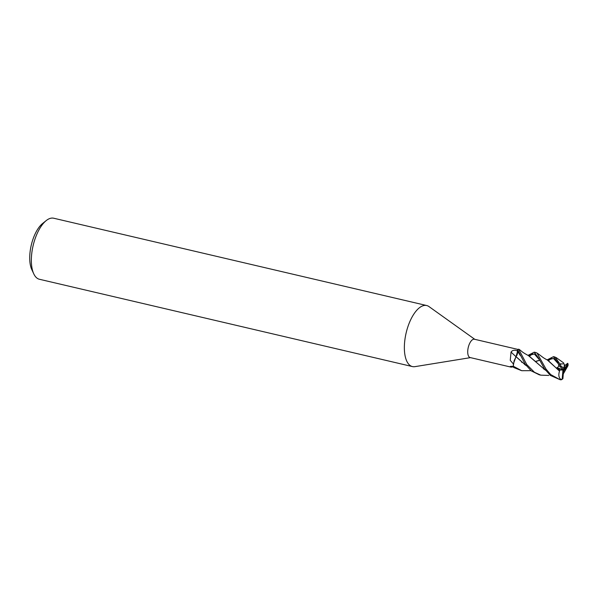 <?xml version="1.0" encoding="UTF-8"?>
<svg xmlns="http://www.w3.org/2000/svg" width="598" height="598" viewBox="0 0 598 598"><rect width="100%" height="100%" fill="white"/><g stroke="black" fill="none" stroke-linecap="round" stroke-linejoin="round"><path stroke-width="0.9" d="M519.296 349.509L518.713 349.195L519.296 349.509M517.666 349.464L516.896 355.257L515.984 356.7A176.799 69.585 44.5 0 1 511.051 352.08C512.239 350.331 514.168 349.852 516.851 350.645L517.636 350.824L517.659 351.407A4.246 1.869 -76.8 0 1 516.896 355.257M517.606 353.044L516.859 355.421M530.972 370.663L521.695 370.693L513.256 366.215L514.108 360.818L516.022 356.737L514.108 360.818L513.256 366.088L513.435 363.711L515.984 356.7L526.091 365.587M474.782 339.32L428.99 306.587A31.343 13.791 103.2 0 0 426.71 305.533A31.343 13.791 103.2 0 0 404.569 342.759A31.343 13.791 103.2 0 0 412.418 366.574A31.343 13.791 103.2 0 0 414.93 366.649L470.499 357.634M518.145 349.471L474.423 339.238A9.404 4.134 103.2 0 0 467.778 350.406A9.404 4.134 103.2 0 0 470.133 357.552L511.133 367.142L510.356 366.425M426.71 305.533L53.7 218.225A31.343 13.791 103.2 0 0 46.203 220.602A31.343 13.791 103.2 0 0 31.552 255.451A31.343 13.791 103.2 0 0 33.75 273.809A31.343 13.791 103.2 0 0 39.408 279.266L412.418 366.574M46.203 220.602L42.593 223.495A27.164 11.953 103.2 0 0 29.9 253.702A27.164 11.953 103.2 0 0 31.799 269.616L33.75 273.809M513.398 363.98L510.251 360.347L511.051 352.08M526.031 365.498L516.044 356.67L517.704 350.764A9.404 4.134 103.2 0 0 517.636 350.824M513.458 366.866L511.133 367.142M512.538 366.395A176.799 172.65 -50.4 0 0 510.782 367.045C509.795 366.282 510.67 366.118 513.398 366.559M521.897 361.977L521.673 362.366M528.004 355.384L534.231 352.162L538.596 358.12L544.397 368.682L550.384 375.417L559.952 379.648L550.691 374.572L546.011 369.063L537.041 353.059L535.898 352.558M561.47 379.693L562.89 378.758L563.63 369.773L562.957 370.027L562.21 378.96L560.543 379.775A10.45 4.597 103.2 0 0 561.455 379.7L561.619 379.595M560.543 379.775L559.952 379.648M532.781 353.792L529.447 356.116M548.8 375.439L540.771 375.155L534.455 372.285L526.771 364.556L518.653 349.172A10.45 4.597 103.2 0 0 517.674 349.837L525.171 364.182L531.256 370.88L539.299 374.811M564.363 366.036L567.607 363.315M547.133 359.884L553.471 356.67L557.956 362.837L559.197 365.849M564.034 363.853L559.848 363.95A10.45 4.597 103.2 0 0 559.1 365.677M559.848 363.95L555.094 357.043L553.531 356.685M551.79 358.307L548.53 360.557M563.548 373.466L567.958 365.774L568.1 364.638A9.404 4.134 103.2 0 0 567.906 363.532L563.63 369.773L563.854 370.835L568.1 364.638M545.428 370.199L528.916 355.855C521.89 352.155 521.65 351.146 519.221 349.456M545.369 370.11L528.378 355.578M539.112 359.391L534.335 353.979L528.288 355.533L534.335 353.979L539.112 359.391M544.561 368.929L543.739 369.071M544.636 369.033L543.874 369.16M559.093 365.707L563.63 369.773L564.445 364.608L563.996 363.831M567.637 363.315L564.318 365.983M520.185 355.369L517.719 351.347M513.256 366.215A10.45 4.597 103.2 0 0 513.712 367.493L521.695 370.693M563.63 369.773L557 367.83L559.922 369.983L559.511 370.969L547.327 359.989M539.531 360.332L535.576 361.581M525.425 364.593L524.797 364.683M558.338 363.793C559.227 365.774 558.629 367.157 556.544 367.942M558.315 363.756L553.479 358.456L547.364 360.003L553.479 358.456L558.315 363.756M524.663 364.586L525.358 364.488M535.449 361.454L539.493 360.243M537.041 353.059C542.573 356.827 542.393 357.537 548.03 360.34L559.504 371.126M559.556 370.999C558.211 375.133 558.794 378.063 561.313 379.775M563.391 372.681L563.854 370.835M562.21 378.96A9.404 4.134 103.2 0 0 562.89 378.758M564.093 368.465L560.595 365.729A9.404 4.134 103.2 0 0 560.109 367.045M560.595 365.729L560.58 363.786M562.957 370.027L559.922 369.983M564.729 365.782L564.138 367.927M517.659 351.407A175.431 69.047 44.5 0 1 516.851 350.645M534.231 352.162L535.995 352.581M538.813 358.673L538.596 358.12M563.69 362.926L556.028 357.484M539.09 374.759L540.771 375.155"/></g></svg>
